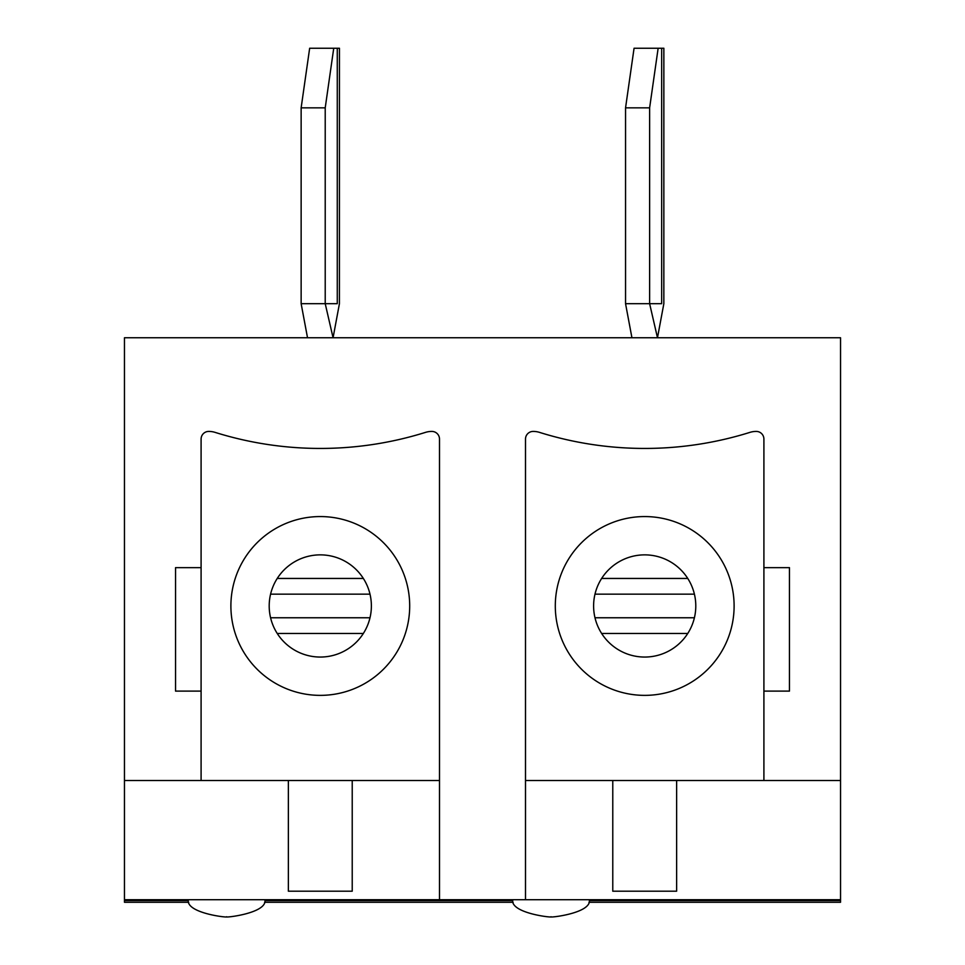 <?xml version="1.0" encoding="UTF-8"?>
<svg xmlns="http://www.w3.org/2000/svg" width="965" height="965" viewBox="0 0 965 965"><rect width="100%" height="100%" fill="white"/><g stroke="black" fill="none" stroke-linecap="round" stroke-linejoin="round"><path stroke-width="1.45" d="M371.38 605.96A51.085 51.085 0 0 1 294.747 650.205A51.085 51.085 0 0 1 294.747 561.714A51.085 51.085 0 0 1 371.38 605.96M320.296 516.565A89.407 89.407 0 0 1 397.725 650.663A89.407 89.407 0 0 1 242.866 650.663A89.407 89.407 0 0 1 320.296 516.565M288.366 780.516L288.366 891.202L352.225 891.202L352.225 780.516M431.838 431.415A7.66 7.66 0 0 1 439.497 439.075L439.497 780.516L201.094 780.516L201.094 439.075A7.66 7.66 0 0 1 208.754 431.415A21.29 21.29 0 0 1 215.099 432.38A352.527 352.527 0 0 0 425.481 432.38A21.29 21.29 0 0 1 431.838 431.415M763.906 780.516L525.503 780.516L525.503 439.075A7.66 7.66 0 0 1 533.163 431.415A21.29 21.29 0 0 1 539.519 432.38A352.527 352.527 0 0 0 749.901 432.38A21.29 21.29 0 0 1 756.246 431.415A7.66 7.66 0 0 1 763.906 439.075L763.906 780.516L840.539 780.516L840.539 337.75L124.461 337.75L124.461 902.275L188.718 902.275M264.555 902.275L513.127 902.275M588.964 902.275L840.539 902.275L840.539 899.718L439.497 899.718L439.497 439.075M124.461 899.718L439.497 899.718M695.789 605.96A51.085 51.085 0 0 1 619.156 650.205A51.085 51.085 0 0 1 619.156 561.714A51.085 51.085 0 0 1 695.789 605.96M763.906 567.649L789.454 567.649L789.454 691.109L763.906 691.109M201.094 691.109L175.546 691.109L175.546 567.649L201.094 567.649M612.775 780.516L612.775 891.202L676.634 891.202L676.634 780.516M525.503 439.075L525.503 899.718M840.539 780.516L840.539 899.718M644.704 516.565A89.407 89.407 0 0 1 734.112 605.96A89.407 89.407 0 0 1 644.704 695.367A89.407 89.407 0 0 1 555.297 605.96A89.407 89.407 0 0 1 644.704 516.565M124.461 780.516L201.094 780.516M661.676 48.25L661.676 303.685C664.571 303.685 664.571 303.685 661.676 303.685L649.626 303.685L657.479 337.75L663.848 303.685L663.86 48.25L658.142 48.25L649.626 107.851L649.626 303.685L625.549 303.685L631.93 337.75M649.626 107.851L625.549 107.851L634.065 48.25L658.142 48.25M625.549 107.851L625.549 303.685M337.268 48.25L337.268 303.685C340.15 303.685 340.15 303.685 337.268 303.685L325.217 303.685L333.07 337.75L339.427 303.685L339.451 48.25L333.733 48.25L325.217 107.851L325.217 303.685L301.14 303.685L307.521 337.75M325.217 107.851L301.14 107.851L309.656 48.25L333.733 48.25M301.14 107.851L301.14 303.685M124.461 900.574L188.356 900.574M264.905 900.574L512.765 900.574M589.313 900.574L840.539 900.574M687.755 633.474L601.665 633.474M687.755 578.445L601.665 578.445M363.335 633.474L277.245 633.474M363.335 578.445L277.245 578.445M264.953 899.718C267.655 913.553 222.758 918.161 226.63 916.75C230.502 918.161 185.606 913.553 188.32 899.718M589.362 899.718C592.076 913.553 547.167 918.161 551.039 916.75C554.923 918.161 510.015 913.553 512.729 899.718M594.995 617.769L694.414 617.769M594.995 594.151L694.414 594.151M270.586 617.769L370.005 617.769M270.586 594.151L370.005 594.151"/></g></svg>
